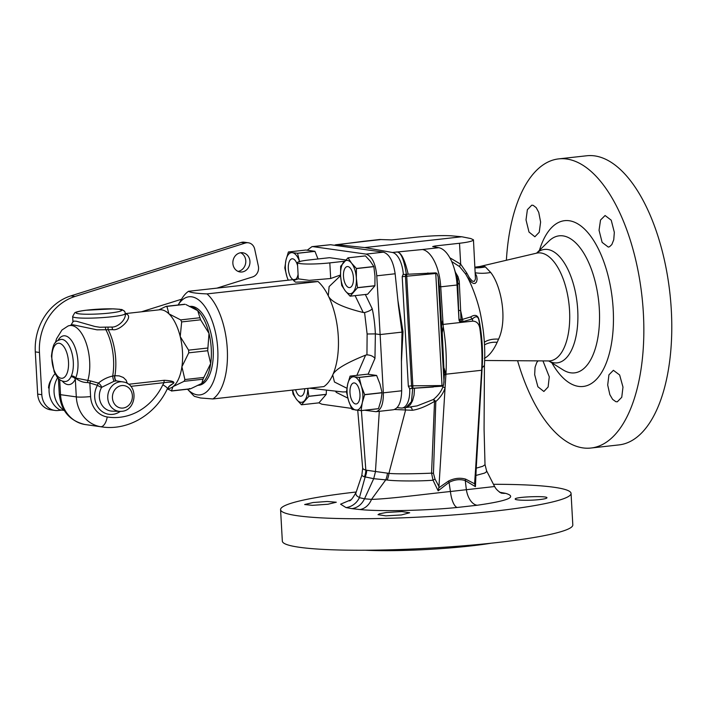 <?xml version="1.0" encoding="UTF-8"?>
<svg xmlns="http://www.w3.org/2000/svg" width="706" height="706" viewBox="0 0 706 706"><rect width="100%" height="100%" fill="white"/><g stroke="black" fill="none" stroke-linecap="round" stroke-linejoin="round"><path stroke-width="1.06" d="M479.206 320.577L479.842 328.449A99.625 46.208 83.6 0 1 481.624 370.279L474.697 483.839L475.438 486.663L476.232 468.166L482.745 466.278L485.013 464.751L484.078 429.16L484.431 365.452L482.145 367.764L482.216 366.59C483.116 351.376 482.11 336.038 479.206 320.577C478.2 315.255 475.367 314.029 470.699 316.915L462.43 319.394A97.763 40.463 -95.9 0 0 460.665 310.711L459.244 281.235L458.07 276.778L455.688 272.701M470.699 316.915A3.53 2.542 -117.6 0 0 472.429 318.918L463.304 321.512A3.53 1.633 -96.4 0 1 462.43 319.394L460.983 319.553L460.665 310.711A3.53 1.174 -2.2 0 1 458.6 309.775L457.612 279.355L453.526 266.259A35.265 16.353 -96.4 0 0 438.761 247.7L432.69 246.553L434.958 245.997L459.509 243.261C468.475 242.211 473.126 241.055 473.452 239.793L470.743 238.54L461.786 236.766L451.611 235.839C442.53 235.283 430.775 235.725 416.346 237.19L391.786 239.916L380.905 239.555A35.265 16.353 -96.4 0 0 379.246 239.555L362.946 241.373A35.265 16.353 -96.4 0 0 362.893 241.381A35.265 16.353 -96.4 0 0 362.46 241.443M451.708 261.529L459.597 266.612L465.457 273.778C469.464 279.576 478.209 299.962 481.183 317.682C484.272 333.7 485.357 349.62 484.431 365.452M481.907 368.117A3.53 1.103 3.5 0 1 482.145 367.764L476.232 468.166A3.53 1.041 3.6 0 0 475.623 468.687L481.977 366.908C482.904 351.553 481.889 336.082 478.942 320.498C478.156 316.182 475.985 315.653 472.429 318.918L472.649 321.142L461.865 322.342C460.153 322.395 459.191 321.477 458.971 319.58L457.038 285.003A35.265 16.353 -96.4 0 0 453.526 266.259M484.51 344.916A28.116 17.685 -152.3 0 1 497.183 342.278C493.432 350.45 489.152 355.824 484.351 358.383M484.351 342.278A29.061 16.767 -156.1 0 1 498.577 339.136L497.183 342.278M484.669 360.484L548.597 360.942A54.309 25.195 -96.4 0 0 569.01 304.11A54.309 25.195 -96.4 0 0 536.595 253.154L480.821 266.268A48.74 29.025 63.6 0 1 482.172 266.162L484.74 266.524A48.749 11.128 70.2 0 1 485.384 266.912L490.723 272.49C501.207 285.727 507.746 319.712 498.577 339.136M467.081 276.628L471.352 282.162L473.399 283.433L475.059 283.45L476.541 281.941L477.124 279.338L476.7 276.267L475.332 273.434M465.951 274.616A3.53 1.553 151.3 0 1 466.701 272.895L469.411 277.785L472.261 281.076L474.22 281.438L475.465 279.02L473.452 239.793M449.846 257.769L460.683 264.185L466.701 272.895M459.5 284.35A3.53 2.392 -1 0 1 457.806 282.471L457.038 285.003L440.729 286.821A35.265 16.353 -96.4 0 0 422.462 249.518L392.377 252.474L364.746 247.577L337.239 244.708A21.162 9.813 -96.4 0 0 336.241 244.708A21.162 9.813 -96.4 0 0 334.485 245.273M458.971 319.58L458.6 309.775M460.983 319.544A3.53 1.633 -96.4 0 0 461.865 321.68A3.565 3.009 0.5 0 1 458.971 318.918A3.53 0.83 -2.4 0 0 460.983 319.544M474.67 482.516L475.623 468.687M379.298 411.324L375.433 471.864L373.695 478.686L364.525 498.798L371.506 499.38C389.253 498.957 424.712 494.174 450.419 491.508L494.597 486.522L486.566 470.752L486.355 471.926L484.572 473.099L476.012 475.429A3.53 1.28 4.1 0 1 475.235 474.556M394.522 409.489L412.278 410.283C418.455 409.454 425.877 406.488 434.534 401.379L431.56 473.144L433.025 480.212L438.152 490.82L449.042 482.401C454.611 479.55 460.021 478.95 465.272 480.592L475.438 486.663M475.023 267.83A51.732 44.76 126.5 0 0 485.384 266.912M444.277 376.28L443.677 384.276L443.2 385.547L442.053 386.173L412.789 388.247A2.294 1.059 82 0 1 411.572 385.829L408.333 386.208L402.208 276.69L403.082 274.475L435.717 272.869L436.926 273.39L438.108 276.726L439.335 286.309L440.729 286.821L443.236 326.693L442.221 332.861L444.286 376.28L443.703 384.293L442.821 387.082A3.53 1.509 -161.9 0 1 445.071 387.903L438.964 486.487L435.011 479.039L433.025 480.212C420.679 481.263 395.166 481.218 387.17 480.009L373.695 478.686L363.572 476.594L361.825 475.332L355.7 493.547L356.504 495.594L359.407 497.677A17.632 16.45 -77.5 0 1 346.002 507.579L340.592 504.181L350.714 499.91M408.156 274.122C404.573 258.599 400.611 251.239 396.26 252.042C400.558 251.327 403.92 258.723 406.356 274.237M427.562 273.072L428.154 273.037M443.2 385.547L411.572 385.829L405.456 276.337L402.208 276.69M436.926 273.39L405.456 276.337A2.294 1.068 -94.7 0 1 406.179 274.255M397.143 407.609L401.07 408.015A21.162 9.813 -96.4 0 0 402.067 408.015A21.162 9.813 -96.4 0 0 409.709 388.759L408.333 386.208M403.32 274.484A21.162 9.813 -96.4 0 0 392.377 252.474M365.126 550.23A89.927 9.399 -3.2 0 0 491.552 543.161M538.563 499.68C543.982 499.116 546.779 498.489 546.938 497.809C547.865 495.568 514.171 496.839 515.221 499.054C514.78 500.36 528.873 500.713 538.563 499.68M356.106 492.011A145.471 15.205 -3.2 0 0 280.573 509.635L282.338 541.149A145.471 15.205 -3.2 0 0 299.494 547.291A145.471 15.205 -3.2 0 0 463.286 545.817A145.471 15.205 -3.2 0 0 572.813 524.911L571.057 493.397A145.471 15.205 -3.2 0 0 493.52 484.298M280.573 509.635A145.471 15.205 -3.2 0 0 297.729 515.777A145.471 15.205 -3.2 0 0 461.53 514.303A145.471 15.205 -3.2 0 0 571.057 493.397M443.236 326.693A99.625 46.208 83.6 0 1 445.918 374.259L445.071 387.903C443.474 392.96 440.394 397.496 435.814 401.537L433.458 473.382A3.53 1.068 -177.4 0 0 431.56 473.144C418.879 473.779 395.837 474.176 388.927 473.364L366.714 470.275A17.632 16.415 -87.7 0 1 365.143 477.009L359.407 497.677L364.525 498.798C361.763 504.455 357.589 507.738 351.994 508.655L346.002 507.579M351.994 508.655L359.919 509.538C379.819 511.55 424.235 510.773 457.17 507.473L477.185 505.249C508.267 500.845 517.701 496.865 505.505 493.317L499.513 492.232M313.014 502.531L304.648 504.525L312.343 505.337L327.937 504.243L336.303 502.231L327.213 501.481L313.014 502.531M386.376 512.477L379.51 513.774L378.019 514.665L385.785 515.857L401.343 514.965L409.692 512.759L401.882 511.568L386.376 512.477M359.919 509.538A17.632 14.314 95.3 0 0 371.506 499.38L385.723 479.912A17.632 14.358 -78.4 0 0 387.444 473.197M505.505 493.317A17.632 16.441 -77.3 0 1 501.498 493.106M457.17 507.473A17.632 6.01 84.6 0 1 450.419 491.508L449.042 482.401A3.53 1.156 63.8 0 1 448.531 481.033L438.77 487.837L438.964 486.487M438.77 487.837L438.152 490.82M404.662 407.724A3.53 2.939 94.1 0 1 405.526 410.265L388.927 473.364A17.632 14.014 -75.7 0 1 387.17 480.009M361.41 410.61L365.832 470.108A17.632 16.573 -93.2 0 1 364.402 476.806M366.714 470.275L363.828 469.437L362.681 468.307L361.825 475.332M517.586 360.722A145.471 67.476 -96.4 0 0 582.935 447.904A145.471 67.476 -96.4 0 0 590.966 448.028A145.471 67.476 -96.4 0 0 641.922 295.99A145.471 67.476 -96.4 0 0 558.764 158.876A145.471 67.476 -96.4 0 0 506.387 260.187M538.096 360.872L536.763 362.469L535.069 367.226L534.663 374.657L537.901 386.782L543.876 391.477L548.13 386.985L549.268 376.801L542.967 360.907M540.611 222.046L538.749 212.391L536.207 207.643L533.136 205.314L531.75 205.181L527.382 209.682L526.014 219.901L528.997 232.036L534.874 236.766L539.234 232.248L540.611 222.046M622.983 387.091L619.647 374.992L613.399 370.306L608.925 374.833L607.698 385.026L609.852 394.636L612.605 399.367L615.844 401.679L617.291 401.802L621.748 397.293L622.983 387.091M614.335 232.336L611.228 220.193L605.086 215.515L600.524 220.043L599.05 230.271L602.13 242.387L608.298 247.082L609.525 246.738L611.837 244.567L613.743 239.784L614.335 232.336M590.966 448.028L618.906 444.912A145.471 67.476 -96.4 0 0 670.7 301.436A145.471 67.476 -96.4 0 0 594.734 155.894A145.471 67.476 -96.4 0 0 586.704 155.77L558.764 158.876M474.988 267.256L483.945 266.144M364.746 247.577L461.786 236.766M362.946 241.373A35.265 16.353 -96.4 0 1 364.605 241.364L336.241 244.708M402.067 408.015L405.932 407.583L411.439 401.688L412.736 388.326L409.709 388.759M433.334 387.02L412.736 388.326M406.506 407.477L410.292 404.847L412.56 400.761L414.043 395.201L414.528 388.159M405.871 407.583L417.114 405.879L433.299 399.525A3.53 1.977 -130.6 0 1 435.814 401.537A3.53 1.015 -179 0 0 434.534 401.379A3.53 0.944 66 0 0 433.299 399.525C437.914 395.828 441.082 391.68 442.812 387.091M442.636 320.798L441.55 325.925L442.221 332.861M441.55 325.925L439.335 286.309M444.215 368.435L445.768 374.224A20.483 16.723 65.9 0 1 445.883 374.754A3.53 0.529 168.3 0 0 444.268 374.992M444.215 373.006L445.371 372.715M442.671 324.478L461.865 322.342L461.865 321.68L463.304 321.512M479.842 328.449C479.03 323.648 476.629 321.212 472.649 321.142M448.531 481.033C454.417 478.174 460.127 477.538 465.642 479.127L474.697 483.839M412.278 410.283A3.53 2.462 91.4 0 0 410.292 407.15M337.239 244.708L362.893 241.39M367.12 333.991L366.943 354.853C370.5 355.047 373.174 356.221 374.965 358.383L375.371 333.894C374.886 324.222 373.827 315.829 372.186 308.698C371.224 310.128 368.691 311.417 364.578 312.564L367.12 333.991L375.371 333.894L380.119 334.565L376.783 275.817C375.53 263.338 371.938 256.093 366.008 254.098L313.146 246.659L311.973 246.641L307.251 250.162M345.728 259.967L329.552 257.69L309.06 259.967A22.045 2.303 -3.2 0 0 297.438 262.658A22.045 2.303 -3.2 0 0 329.817 262.888L344.484 261.255M340.539 274.978L330.69 278.508L329.817 262.888M297.438 262.658L298.338 278.87L309.237 280.353L330.69 278.508M187.505 389.235L192.411 394.416A56.427 26.175 83.6 0 0 194.397 396.348L200.539 397.99L212.885 398.952A56.427 26.175 -96.4 0 0 227.27 348.861A56.427 26.175 -96.4 0 0 207.017 293.899L318.018 281.535L295.47 282.144L293.519 280.511L298.338 278.835M318.018 281.535A56.427 26.175 83.6 0 1 328.281 295.788C330.955 301.85 342.604 307.428 363.237 312.511L355.109 295.629M340.566 275.64L329.12 286.592L328.281 295.788A56.427 26.175 83.6 0 1 332.711 375.018L334.459 382.008L346.92 388.256M364.578 312.564L363.237 312.511M366.943 354.853L365.62 355.127C345.719 363.149 334.75 369.785 332.711 375.018A56.427 26.175 83.6 0 1 323.895 386.588L212.885 398.952M346.505 391.83L342.957 391.962L309.502 388.185M376.783 275.817L395.139 273.769L398.466 305.875L402.023 332.12L380.119 334.565L383.332 392.836L401.679 390.789L401.414 358.613L402.023 332.12L403.002 331.714L397.893 300.377M364.667 410.248L375.989 411.695C381.09 410.248 383.534 403.964 383.332 392.836M351.526 408.395L321.954 404.229L318.9 402.852M395.139 273.769C393.304 261.352 389.403 254.151 383.42 252.157L330.558 244.717L311.973 246.641M375.989 411.695L393.401 409.754C398.608 408.297 401.361 401.979 401.679 390.789M401.44 361.543L403.002 331.714M207.017 293.899C196.692 293.493 190.532 292.628 188.528 291.296A56.427 26.175 83.6 0 0 181.769 298.859L178.133 304.992A49.367 22.901 83.6 0 1 215.612 333.091A49.367 22.901 83.6 0 1 197.239 394.839A49.367 22.901 83.6 0 1 187.514 389.227M188.528 291.296L297.358 279.17M336.356 391.221L336.206 392.342L335.571 391.133M189.332 306.466L190.108 306.386A39.677 18.4 83.6 0 1 192.297 306.422A39.677 18.4 83.6 0 1 213.018 346.108A39.677 18.4 83.6 0 1 198.889 385.247L197.495 385.397M189.393 388.565L190.664 388.75L201.766 383.429L203.054 379.201L184.098 381.311L184.893 379.546L181.91 366.732A39.677 18.4 -96.4 0 0 180.224 336.585L188.599 350.15L188.749 352.832L181.91 366.732A39.677 18.4 -96.4 0 1 172.996 386.632L171.434 391.018L190.09 388.944M202.834 379.59L203.955 377.154M184.893 379.546L203.84 377.436L210.679 363.528L207.705 350.723L188.749 352.832M197.548 385.37A39.677 18.4 83.6 0 0 201.766 383.429A39.677 18.4 -96.4 0 0 210.679 363.528A39.677 18.4 -96.4 0 0 208.994 333.382L207.705 350.723M200.619 319.809L197.698 310.64A39.677 18.4 -96.4 0 1 208.994 333.382L200.619 319.809L181.671 321.918L180.665 319.897L168.928 313.843L167.004 306.686L165.733 306.51L184.681 304.401M158.903 309.855L165.733 306.51M189.49 306.554A39.677 18.4 -96.4 0 1 190.382 306.633A39.677 18.4 -96.4 0 1 197.698 310.64L185.952 304.577M181.671 321.918L180.224 336.585A39.677 18.4 -96.4 0 0 168.928 313.843A39.677 18.4 83.6 0 0 161.612 309.837A39.677 18.4 83.6 0 0 159.424 309.802L125.456 313.588M184.098 381.311L172.996 386.632A39.677 18.4 83.6 0 1 168.204 388.662L167.357 388.75M190.664 388.75L171.708 390.859L167.278 388.909M58.077 340.345A24.419 11.331 83.6 0 1 73.953 344.766A24.419 11.331 83.6 0 1 75.674 378.037A3.521 2.621 -50.7 0 1 75.648 378.213A3.53 2.33 26.2 0 0 71.341 375.98L71.332 375.98A21.162 9.813 -96.4 0 0 72.074 353.635A21.162 9.813 -96.4 0 0 62.313 339.436A21.162 9.813 -96.4 0 0 61.016 339.392C57.689 340.46 55.959 341.386 55.827 342.163C53.859 343.169 52.394 347.846 51.441 356.203L54.203 371.859L56.93 376.783C59.348 380.093 62.252 381.655 65.658 381.452A21.162 9.813 -96.4 0 0 70.935 376.81A3.53 2.533 26.2 0 1 75.313 379.193L75.648 378.213C79.513 381.24 83.502 382.678 87.623 382.52A3.53 0.935 89.3 0 1 87.809 380.587A33.95 15.744 -96.4 0 0 85.858 342.216A33.95 15.744 -96.4 0 0 68.103 325.969L72.762 324.734L96.987 329.826L112.722 329.64C119.799 331.423 135.111 315.714 125.536 313.852L125.474 313.843A3.53 3.106 -82 0 0 125.536 313.852M127.336 383.437L126.136 380.216L123.347 377.489L119.173 375.874L114.901 375.698A5.913 2.197 162.7 0 0 114.637 375.716L112.678 376.077A3.53 0.591 -101.4 0 0 114.098 381.222L101.629 387.347A15.691 13.802 98 0 0 112.333 411.157L120.029 411.386A14.844 13.061 98 0 0 121.653 411.324M128.571 384.258L164.366 380.278C171.92 380.755 174.973 381.752 173.544 383.27L168.655 386.729M169.961 385.502L173.544 383.27C173.808 382.034 170.64 381.831 164.03 382.661A3.53 1.633 83.6 0 1 164.366 380.278M87.623 382.52L89.838 383.031L90.597 396.56A22.919 20.165 98 0 0 107.206 416.955A59.948 52.738 98 0 0 162.839 384.788L164.03 382.661L130.795 386.358M162.839 384.788A10.581 1.703 25.6 0 1 167.401 388.662L169.987 385.494M70.935 376.81L71.332 375.98A3.53 2.418 23.1 0 1 75.674 378.037L90.756 380.993A3.53 1.659 107.5 0 0 89.838 383.031L97.463 385.3A3.53 1.668 105.8 0 1 98.434 383.102A3.53 1.386 -130.6 0 1 101.629 387.347A3.53 0.688 -150.3 0 1 97.463 385.3A19.212 16.909 -82 0 0 99.361 409.012A19.212 16.909 -82 0 0 120.302 411.395M90.756 380.993L98.434 383.102C102.714 379.528 107.462 377.189 112.678 376.077A39.412 18.285 -96.4 0 0 105.874 329.746A3.53 0.732 82.5 0 1 105.37 327.134L112.078 327.055C116.861 327.407 126.118 320.674 125.386 313.385M124.15 382.131C138.685 385.07 136.549 410.451 121.767 411.316L120.029 411.386A14.844 13.061 98 0 1 107.903 394.76A14.844 13.061 98 0 1 124.15 382.131L116.525 380.878A6.142 1.35 167.9 0 0 116.243 380.905L114.098 381.222M64.149 410.23A22.919 20.165 -82 0 1 57.636 377.666A22.919 20.165 -82 0 0 64.149 410.23M112.881 308.866A22.919 2.4 -3.2 0 0 77.916 311.725A22.919 2.4 -3.2 0 0 94.922 314.117A22.919 2.4 -3.2 0 0 121.679 310.11L119.235 309.272L112.881 308.866A3.53 2.162 -88.5 0 1 113.172 308.849L85.761 310.269C79.46 311.099 75.78 311.955 74.721 312.829L72.639 316.517L72.939 321.857L73.856 321.106L76.372 321.221L94.904 326.49L99.864 327.257L105.37 327.134M116.525 380.878A3.53 1.677 -95.1 0 1 114.901 375.698A39.677 18.4 83.6 0 0 108.221 329.746A3.53 1.147 94 0 1 108.08 327.072M55.033 373.668A22.919 20.165 -82 0 0 59.595 409.78L64.281 410.442M216.892 288.136L252.624 276.928A8.816 7.757 98 0 0 258.352 266.083L254.69 249.139A8.816 7.757 98 0 0 248.362 242.785L244.205 242.202A8.816 7.757 98 0 0 241.152 242.458L70.891 295.867A52.897 46.534 98 0 0 35.3 351.879L37.665 394.107A17.632 15.514 98 0 0 50.726 409.842L54.883 410.424A17.632 15.514 98 0 0 58.316 410.477L61.775 410.089M240.64 252.757A9.699 8.534 -82 0 1 245.697 262.959A9.699 8.534 -82 0 1 238.019 271.378M248.362 242.785A8.816 7.757 98 0 0 245.3 243.04L75.048 296.449A52.897 46.534 98 0 0 39.448 352.47L41.813 394.689A17.632 15.514 98 0 0 54.883 410.424M141.447 311.805L181.557 299.22M232.865 263.312A9.699 8.534 -82 0 1 242.749 252.757A9.699 8.534 -82 0 1 249.853 263.55A9.699 8.534 -82 0 1 240.049 271.96A9.699 8.534 -82 0 1 232.865 263.312M51.15 379.916A14.102 12.408 98 0 0 48.546 387.991M295.602 389.738A10.581 4.907 -96.4 0 0 300.385 396.19A10.581 4.907 -96.4 0 0 300.968 396.198A10.581 4.907 -96.4 0 0 304.78 388.715M292.434 390.091L293.043 394.036A19.309 8.957 83.6 0 0 293.078 394.142L296.661 399.525L301.444 404.785A19.309 8.957 83.6 0 0 301.497 404.785L318.927 402.852L326.216 394.416A19.309 8.957 -96.4 0 0 326.243 394.319L326.41 390.1M292.646 390.065A16.75 7.766 -96.4 0 0 296.661 399.525A16.75 7.766 -96.4 0 0 304.542 400.637A16.75 7.766 -96.4 0 0 307.737 388.388M301.497 404.785L308.796 396.357L326.216 394.416M307.79 388.379L308.822 396.26A19.309 8.957 83.6 0 1 308.796 396.357M308.822 396.26L326.243 394.319M297.605 265.685A10.581 4.907 -96.4 0 0 292.116 258.793A10.581 4.907 -96.4 0 0 288.313 268.607A10.581 4.907 -96.4 0 0 293.237 279.638M295.611 279.373A10.581 4.907 -96.4 0 0 298.082 274.21M317.991 258.97L314.955 251.362A19.309 8.957 -96.4 0 0 314.911 251.301L305.866 250.03L288.445 251.971A19.309 8.957 83.6 0 0 288.392 252.024L285.992 260.029L284.8 267.901A19.309 8.957 83.6 0 0 284.809 268.015L286.927 276.655A16.75 7.766 -96.4 0 0 288.322 280.185M299.653 261.952L297.535 253.304A19.309 8.957 83.6 0 0 297.482 253.242L292.363 252.669A16.75 7.766 -96.4 0 0 285.992 260.029A16.75 7.766 -96.4 0 0 286.927 276.655L288.163 280.203M299.52 261.547A16.75 7.766 -96.4 0 0 292.363 252.669L288.445 251.971M297.535 253.304L314.955 251.362M297.482 253.242L314.911 251.301M347.881 266.568A10.581 4.907 -96.4 0 0 347.299 266.559A10.581 4.907 -96.4 0 0 343.593 277.617A10.581 4.907 -96.4 0 0 349.638 287.589A10.581 4.907 -96.4 0 0 353.406 277.149A10.581 4.907 -96.4 0 0 347.881 266.568M348.032 257.84A19.309 8.957 83.6 0 0 347.97 257.831L365.399 255.89A19.309 8.957 83.6 0 1 365.452 255.899L370.235 261.149L373.818 266.533A19.309 8.957 83.6 0 1 373.853 266.639L374.983 276.108L374.912 285.709A19.309 8.957 -96.4 0 1 374.895 285.806L367.597 294.243L350.176 296.185A19.309 8.957 83.6 0 1 350.114 296.176L345.331 290.925A16.75 7.766 -96.4 0 0 353.221 292.037A16.75 7.766 -96.4 0 0 356.353 278.182A16.75 7.766 -96.4 0 0 351.606 263.223L348.032 257.84L365.452 255.899M373.818 266.533L356.389 268.474L351.606 263.223A16.75 7.766 -96.4 0 0 343.725 262.111A16.75 7.766 -96.4 0 0 340.583 275.967A16.75 7.766 -96.4 0 0 345.331 290.925L341.757 285.533A19.309 8.957 83.6 0 1 341.722 285.427L340.583 275.967L340.654 266.365A19.309 8.957 83.6 0 1 340.671 266.259L347.97 257.831M356.389 268.474A19.309 8.957 83.6 0 1 356.424 268.58L373.853 266.639M350.176 296.185L357.474 287.748A19.309 8.957 83.6 0 0 357.492 287.651L356.353 278.182L356.424 268.58M357.474 287.748L374.895 285.806M357.492 287.651L374.912 285.709M359.954 394.151A10.581 4.907 -96.4 0 0 353.803 382.934A10.581 4.907 -96.4 0 0 350.097 393.992A10.581 4.907 -96.4 0 0 356.151 403.964A10.581 4.907 -96.4 0 0 359.954 394.151M382.087 392.66L379.969 384.02L376.642 375.513A19.309 8.957 -96.4 0 0 376.589 375.442L367.552 374.171L350.132 376.113A19.309 8.957 83.6 0 0 350.079 376.166L347.679 384.17A16.75 7.766 -96.4 0 0 348.614 400.805A16.75 7.766 -96.4 0 0 355.903 410.08A16.75 7.766 -96.4 0 0 362.275 402.729L364.675 394.725L382.096 392.783A19.309 8.957 83.6 0 0 382.087 392.66L364.667 394.601A19.309 8.957 83.6 0 1 364.675 394.725M364.667 394.601L361.34 386.094A16.75 7.766 -96.4 0 1 362.275 402.729L361.075 410.601L378.495 408.659L380.905 400.655L382.096 392.783M378.495 408.659A19.309 8.957 83.6 0 1 378.451 408.712L361.031 410.654A19.309 8.957 83.6 0 0 361.075 410.601M350.132 376.113L354.05 376.819A16.75 7.766 -96.4 0 1 361.34 386.094L359.222 377.454A19.309 8.957 83.6 0 0 359.169 377.383L354.05 376.819A16.75 7.766 -96.4 0 0 347.679 384.17L346.487 392.042A19.309 8.957 83.6 0 0 346.496 392.165L348.614 400.805L351.932 409.312A19.309 8.957 83.6 0 0 351.985 409.374L361.031 410.654M359.222 377.454L376.642 375.513M359.169 377.383L376.589 375.442M482.216 366.59A3.53 1.006 3.6 0 0 481.977 366.908L481.624 370.279L445.768 374.224A3.53 0.477 167 0 0 444.259 374.489M475.297 272.754A47.796 33.72 146.2 0 0 490.723 272.49M459.791 266.789A3.53 1.43 132.8 0 1 460.683 264.185L459.509 243.261M465.642 479.127A3.53 1.915 106 0 0 465.272 480.592L466.375 489.735A17.632 10.193 82.5 0 0 477.185 505.249M434.958 245.997L435.646 247.144M422.462 249.518L438.761 247.7M438.117 276.796L444.012 382.237M435.717 272.869L442.053 386.173M406.612 274.219L412.966 388.229M433.458 473.382L435.011 479.039M548.633 360.942A57.08 26.475 -96.4 0 0 553.628 362.752A57.08 26.475 -96.4 0 0 553.998 362.805A57.08 26.475 -96.4 0 0 576.387 297.588A57.08 26.475 -96.4 0 0 536.631 253.145M536.578 253.154L548.844 241.143A68.95 31.982 83.6 0 1 562.761 235.848A68.95 31.982 83.6 0 1 599.306 308.628A68.95 31.982 83.6 0 1 570.695 372.812A68.95 31.982 83.6 0 1 563.194 369.962L548.774 360.942M539.428 250.365A83.414 38.689 83.6 0 1 568.948 220.696A83.414 38.689 83.6 0 1 613.161 308.743A83.414 38.689 83.6 0 1 578.541 386.385A83.414 38.689 83.6 0 1 551.977 363.034M478.774 266.63L474.988 267.186A52.262 44.072 76.4 0 0 482.172 266.162M475.006 267.486A52.27 45.996 122.7 0 0 484.74 266.524M364.605 241.364L380.905 239.555M412.789 388.247L409.533 388.715M475.738 267.124A51.732 43.587 71.6 0 0 480.821 266.268M372.186 308.698L365.346 294.49M356.865 375.363L365.62 355.127M368.117 374.224L374.965 358.383M347.82 398.096L336.206 392.342M366.008 254.098L383.42 252.157M313.146 246.659L330.558 244.717M199.621 317.788L180.665 319.897M207.555 348.04L188.599 350.15M62.243 381.037A24.684 11.446 83.6 0 0 75.313 379.193L76.301 396.896A33.5 29.475 98 0 0 100.579 426.706A70.529 62.049 98 0 0 101.735 426.883C127.927 430.96 155.417 414.581 167.401 388.662M90.597 396.56A10.581 1.103 176.8 0 1 76.301 396.896L60.531 394.68A33.5 29.475 98 0 0 84.808 424.482L100.579 426.706A10.581 5.03 99.2 0 0 107.206 416.955M59.357 343.284A17.632 8.181 -96.4 0 0 53.427 368.258A17.632 8.181 -96.4 0 0 67.829 370.765A17.632 8.181 -96.4 0 0 59.357 343.284M59.683 379.634L60.531 394.68A10.581 1.103 176.8 0 1 59.278 394.23L58.395 378.504M84.694 424.465A10.581 5.03 99.2 0 0 84.755 424.474L85.956 424.659L84.755 424.474A10.581 5.03 99.2 0 0 84.808 424.482A70.529 62.049 98 0 0 85.956 424.659L101.735 426.883M114.637 375.716A3.53 1.544 -96 0 0 116.243 380.905M119.235 309.272A3.53 3.106 -82 0 1 119.923 309.281L113.172 308.849A3.53 2.162 -88.5 0 1 113.463 308.884M72.639 316.517A26.449 2.762 -3.2 0 0 99.202 317.806A26.449 2.762 -3.2 0 0 125.456 313.561L124.759 311.567C120.7 308.222 121.494 310.049 119.923 309.281M121.679 310.11A3.53 3.504 -35.3 0 1 124.759 311.567M112.722 329.64A3.53 1.633 83.6 0 1 112.078 327.055M123.038 408.05A11.322 9.963 -82 0 1 113.463 392.148A11.322 9.963 -82 0 1 130.725 390.224A11.322 9.963 -82 0 1 123.038 408.05M70.891 295.867L75.048 296.449M241.152 242.458L245.3 243.04M37.665 394.107L41.813 394.689M35.3 351.879L39.448 352.47M485.031 464.601L486.566 470.752M349.223 500.845C350.538 501.013 352.753 498.295 355.868 492.682M494.641 486.434C495.974 489.62 499.804 492.461 501.728 493.194L500.942 492.991M362.681 468.307L357.739 410.318M184.963 304.233L166.307 306.316M55.324 342.754L56.568 338.748L61.96 330.011L68.103 325.969M84.755 424.474C69.532 420.758 61.043 410.671 59.278 394.23M72.939 321.857L71.129 324.822M124.847 313.843L125.456 313.941M125.456 313.561L125.483 314.126"/></g></svg>
